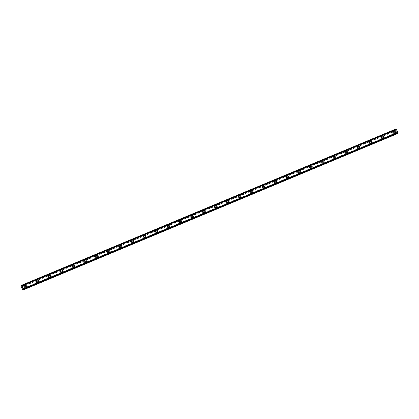 <?xml version="1.0" encoding="UTF-8"?>
<svg xmlns="http://www.w3.org/2000/svg" width="419" height="419" viewBox="0 0 419 419"><rect width="100%" height="100%" fill="white"/><g stroke="black" fill="none" stroke-linecap="round" stroke-linejoin="round"><path stroke-width="0.31" stroke-dasharray="2.1 1.57" d="M25.114 287.429A0.754 0.723 53.2 0 0 25.439 286.381A0.754 0.723 53.2 0 0 24.354 286.135A0.754 0.723 53.2 0 0 25.114 287.429M25.659 287.02A0.754 0.723 53.2 0 0 25.978 285.973A0.754 0.723 53.2 0 0 24.899 285.732A0.754 0.723 53.2 0 0 25.659 287.02M26.523 286.926L26.523 286.926A1.173 1.126 -126.8 0 1 24.841 286.544A1.173 1.126 -126.8 0 1 25.114 285.046L25.114 285.046M37.003 282.469A0.754 0.723 53.2 0 0 37.322 281.421A0.754 0.723 53.2 0 0 36.244 281.175A0.754 0.723 53.2 0 0 37.003 282.469M37.542 282.06A0.754 0.723 53.2 0 0 37.867 281.013A0.754 0.723 53.2 0 0 36.788 280.767A0.754 0.723 53.2 0 0 37.542 282.06M38.412 281.961L38.412 281.961A1.173 1.126 -126.8 0 1 36.731 281.578A1.173 1.126 -126.8 0 1 37.003 280.081L37.003 280.081M48.887 277.504A0.754 0.723 53.2 0 0 49.212 276.456A0.754 0.723 53.2 0 0 48.133 276.21A0.754 0.723 53.2 0 0 48.887 277.504M49.432 277.1A0.754 0.723 53.2 0 0 49.756 276.053A0.754 0.723 53.2 0 0 48.672 275.807A0.754 0.723 53.2 0 0 49.432 277.1M50.296 277.001L50.296 277.001A1.173 1.126 -126.8 0 1 48.614 276.619A1.173 1.126 -126.8 0 1 48.887 275.121L48.887 275.121M60.776 272.544A0.754 0.723 53.2 0 0 61.101 271.496A0.754 0.723 53.2 0 0 60.017 271.25A0.754 0.723 53.2 0 0 60.776 272.544M61.321 272.135A0.754 0.723 53.2 0 0 61.64 271.088A0.754 0.723 53.2 0 0 60.561 270.842A0.754 0.723 53.2 0 0 61.321 272.135M62.185 272.036L62.185 272.036A1.173 1.126 -126.8 0 1 60.504 271.659A1.173 1.126 -126.8 0 1 60.776 270.161L60.776 270.155M72.665 267.579A0.754 0.723 53.2 0 0 72.985 266.531A0.754 0.723 53.2 0 0 71.906 266.285A0.754 0.723 53.2 0 0 72.665 267.579M73.205 267.175A0.754 0.723 53.2 0 0 73.529 266.128A0.754 0.723 53.2 0 0 72.45 265.882A0.754 0.723 53.2 0 0 73.205 267.175M74.074 267.076L74.069 267.076A1.173 1.126 -126.8 0 1 72.393 266.694A1.173 1.126 -126.8 0 1 72.665 265.196L72.665 265.196M84.549 262.619A0.754 0.723 53.2 0 0 84.874 261.571A0.754 0.723 53.2 0 0 83.795 261.325A0.754 0.723 53.2 0 0 84.549 262.619M85.094 262.21A0.754 0.723 53.2 0 0 85.418 261.163A0.754 0.723 53.2 0 0 84.334 260.917A0.754 0.723 53.2 0 0 85.094 262.21M85.958 262.116L85.958 262.116A1.173 1.126 -126.8 0 1 84.277 261.734A1.173 1.126 -126.8 0 1 84.549 260.236L84.549 260.236M96.438 257.659A0.754 0.723 53.2 0 0 96.763 256.606A0.754 0.723 53.2 0 0 95.679 256.365A0.754 0.723 53.2 0 0 96.438 257.659M96.983 257.25A0.754 0.723 53.2 0 0 97.302 256.203A0.754 0.723 53.2 0 0 96.223 255.957A0.754 0.723 53.2 0 0 96.983 257.25M97.847 257.151L97.847 257.151A1.173 1.126 -126.8 0 1 96.166 256.768A1.173 1.126 -126.8 0 1 96.438 255.271L96.438 255.271M108.322 252.694A0.754 0.723 53.2 0 0 108.647 251.646A0.754 0.723 53.2 0 0 107.568 251.4A0.754 0.723 53.2 0 0 108.322 252.694M108.867 252.285A0.754 0.723 53.2 0 0 109.191 251.238A0.754 0.723 53.2 0 0 108.112 250.991A0.754 0.723 53.2 0 0 108.867 252.285M109.731 252.191L109.736 252.191A1.173 1.126 -126.8 0 1 108.055 251.809A1.173 1.126 -126.8 0 1 108.327 250.311L108.327 250.311M120.211 247.734A0.754 0.723 53.2 0 0 120.536 246.686A0.754 0.723 53.2 0 0 119.457 246.44A0.754 0.723 53.2 0 0 120.211 247.734M120.756 247.325A0.754 0.723 53.2 0 0 121.081 246.278A0.754 0.723 53.2 0 0 119.996 246.032A0.754 0.723 53.2 0 0 120.756 247.325M121.62 247.226L121.62 247.226A1.173 1.126 -126.8 0 1 119.939 246.843A1.173 1.126 -126.8 0 1 120.211 245.345L120.211 245.345M132.1 242.769A0.754 0.723 53.2 0 0 132.425 241.721A0.754 0.723 53.2 0 0 131.341 241.475A0.754 0.723 53.2 0 0 132.1 242.769M132.645 242.365A0.754 0.723 53.2 0 0 132.964 241.313A0.754 0.723 53.2 0 0 131.885 241.072A0.754 0.723 53.2 0 0 132.645 242.365M133.509 242.266L133.509 242.266A1.173 1.126 -126.8 0 1 131.828 241.883A1.173 1.126 -126.8 0 1 132.1 240.386L132.1 240.386M143.984 237.809A0.754 0.723 53.2 0 0 144.309 236.761A0.754 0.723 53.2 0 0 143.23 236.515A0.754 0.723 53.2 0 0 143.984 237.809M144.529 237.4A0.754 0.723 53.2 0 0 144.854 236.353A0.754 0.723 53.2 0 0 143.775 236.107A0.754 0.723 53.2 0 0 144.529 237.4M145.393 237.301L145.393 237.301A1.173 1.126 -126.8 0 1 143.712 236.924A1.173 1.126 -126.8 0 1 143.989 235.42L143.989 235.42M155.873 232.844A0.754 0.723 53.2 0 0 156.198 231.796A0.754 0.723 53.2 0 0 155.119 231.55A0.754 0.723 53.2 0 0 155.873 232.844M156.418 232.44A0.754 0.723 53.2 0 0 156.743 231.393A0.754 0.723 53.2 0 0 155.659 231.147A0.754 0.723 53.2 0 0 156.418 232.44M157.282 232.341L157.282 232.341A1.173 1.126 -126.8 0 1 155.601 231.958A1.173 1.126 -126.8 0 1 155.873 230.46L155.873 230.46M167.762 227.884A0.754 0.723 53.2 0 0 168.087 226.836A0.754 0.723 53.2 0 0 167.003 226.59A0.754 0.723 53.2 0 0 167.762 227.884M168.302 227.475A0.754 0.723 53.2 0 0 168.627 226.428A0.754 0.723 53.2 0 0 167.548 226.181A0.754 0.723 53.2 0 0 168.302 227.475M169.171 227.381L169.171 227.376A1.173 1.126 -126.8 0 1 167.49 226.998A1.173 1.126 -126.8 0 1 167.762 225.501L167.762 225.501M179.646 222.924A0.754 0.723 53.2 0 0 179.971 221.871A0.754 0.723 53.2 0 0 178.892 221.63A0.754 0.723 53.2 0 0 179.646 222.924M180.191 222.515A0.754 0.723 53.2 0 0 180.516 221.468A0.754 0.723 53.2 0 0 179.437 221.222A0.754 0.723 53.2 0 0 180.191 222.515M181.055 222.416L181.055 222.416A1.173 1.126 -126.8 0 1 179.374 222.033A1.173 1.126 -126.8 0 1 179.646 220.535L179.651 220.535M191.535 217.959A0.754 0.723 53.2 0 0 191.86 216.911A0.754 0.723 53.2 0 0 190.781 216.665A0.754 0.723 53.2 0 0 191.535 217.959M192.08 217.55A0.754 0.723 53.2 0 0 192.405 216.503A0.754 0.723 53.2 0 0 191.321 216.256A0.754 0.723 53.2 0 0 192.08 217.55M192.944 217.456L192.944 217.456A1.173 1.126 -126.8 0 1 191.263 217.073A1.173 1.126 -126.8 0 1 191.535 215.576L191.535 215.576M203.424 212.999A0.754 0.723 53.2 0 0 203.749 211.951A0.754 0.723 53.2 0 0 202.665 211.705A0.754 0.723 53.2 0 0 203.424 212.999M203.964 212.59A0.754 0.723 53.2 0 0 204.289 211.543A0.754 0.723 53.2 0 0 203.21 211.296A0.754 0.723 53.2 0 0 203.964 212.59M204.833 212.491L204.833 212.491A1.173 1.126 -126.8 0 1 203.152 212.108A1.173 1.126 -126.8 0 1 203.424 210.61L203.424 210.61M215.308 208.034A0.754 0.723 53.2 0 0 215.633 206.986A0.754 0.723 53.2 0 0 214.554 206.74A0.754 0.723 53.2 0 0 215.308 208.034M215.853 207.625A0.754 0.723 53.2 0 0 216.178 206.577A0.754 0.723 53.2 0 0 215.099 206.337A0.754 0.723 53.2 0 0 215.853 207.625M216.717 207.531L216.717 207.531A1.173 1.126 -126.8 0 1 215.036 207.148A1.173 1.126 -126.8 0 1 215.308 205.65L215.314 205.65M227.198 203.074A0.754 0.723 53.2 0 0 227.522 202.026A0.754 0.723 53.2 0 0 226.443 201.78A0.754 0.723 53.2 0 0 227.198 203.074M227.742 202.665A0.754 0.723 53.2 0 0 228.067 201.618A0.754 0.723 53.2 0 0 226.983 201.371A0.754 0.723 53.2 0 0 227.742 202.665M228.606 202.566L228.606 202.566A1.173 1.126 -126.8 0 1 226.925 202.183A1.173 1.126 -126.8 0 1 227.198 200.685L227.198 200.685M239.087 198.108A0.754 0.723 53.2 0 0 239.411 197.061A0.754 0.723 53.2 0 0 238.327 196.815A0.754 0.723 53.2 0 0 239.087 198.108M239.626 197.705A0.754 0.723 53.2 0 0 239.951 196.658A0.754 0.723 53.2 0 0 238.872 196.411A0.754 0.723 53.2 0 0 239.626 197.705M240.496 197.606L240.496 197.606A1.173 1.126 -126.8 0 1 238.814 197.223A1.173 1.126 -126.8 0 1 239.087 195.725L239.087 195.725M250.971 193.149A0.754 0.723 53.2 0 0 251.295 192.101A0.754 0.723 53.2 0 0 250.216 191.855A0.754 0.723 53.2 0 0 250.971 193.149M251.515 192.74A0.754 0.723 53.2 0 0 251.84 191.693A0.754 0.723 53.2 0 0 250.761 191.446A0.754 0.723 53.2 0 0 251.515 192.74M252.379 192.64L252.379 192.64A1.173 1.126 -126.8 0 1 250.698 192.263A1.173 1.126 -126.8 0 1 250.971 190.765L250.971 190.765M262.86 188.183A0.754 0.723 53.2 0 0 263.184 187.136A0.754 0.723 53.2 0 0 262.105 186.89A0.754 0.723 53.2 0 0 262.86 188.183M263.404 187.78A0.754 0.723 53.2 0 0 263.729 186.733A0.754 0.723 53.2 0 0 262.645 186.486A0.754 0.723 53.2 0 0 263.404 187.78M264.269 187.681L264.269 187.681A1.173 1.126 -126.8 0 1 262.587 187.298A1.173 1.126 -126.8 0 1 262.86 185.8L262.86 185.8M274.749 183.223A0.754 0.723 53.2 0 0 275.068 182.176A0.754 0.723 53.2 0 0 273.989 181.93A0.754 0.723 53.2 0 0 274.749 183.223M275.288 182.815A0.754 0.723 53.2 0 0 275.613 181.767A0.754 0.723 53.2 0 0 274.534 181.521A0.754 0.723 53.2 0 0 275.288 182.815M276.158 182.721L276.158 182.721A1.173 1.126 -126.8 0 1 274.476 182.338A1.173 1.126 -126.8 0 1 274.749 180.84L274.749 180.84M286.633 178.264A0.754 0.723 53.2 0 0 286.957 177.211A0.754 0.723 53.2 0 0 285.878 176.97A0.754 0.723 53.2 0 0 286.633 178.264M287.177 177.855A0.754 0.723 53.2 0 0 287.502 176.808A0.754 0.723 53.2 0 0 286.423 176.561A0.754 0.723 53.2 0 0 287.177 177.855M288.042 177.756L288.042 177.756A1.173 1.126 -126.8 0 1 286.36 177.373A1.173 1.126 -126.8 0 1 286.633 175.875L286.633 175.875M298.522 173.298A0.754 0.723 53.2 0 0 298.847 172.251A0.754 0.723 53.2 0 0 297.762 172.005A0.754 0.723 53.2 0 0 298.522 173.298M299.066 172.89A0.754 0.723 53.2 0 0 299.391 171.842A0.754 0.723 53.2 0 0 298.307 171.596A0.754 0.723 53.2 0 0 299.066 172.89M299.931 172.796L299.931 172.796A1.173 1.126 -126.8 0 1 298.249 172.413A1.173 1.126 -126.8 0 1 298.522 170.915L298.522 170.915M310.411 168.338A0.754 0.723 53.2 0 0 310.73 167.291A0.754 0.723 53.2 0 0 309.651 167.045A0.754 0.723 53.2 0 0 310.411 168.338M310.95 167.93A0.754 0.723 53.2 0 0 311.275 166.882A0.754 0.723 53.2 0 0 310.196 166.636A0.754 0.723 53.2 0 0 310.95 167.93M311.82 167.83L311.82 167.83A1.173 1.126 -126.8 0 1 310.139 167.448A1.173 1.126 -126.8 0 1 310.411 165.95L310.411 165.95M322.295 163.373A0.754 0.723 53.2 0 0 322.62 162.326A0.754 0.723 53.2 0 0 321.541 162.08A0.754 0.723 53.2 0 0 322.295 163.373M322.84 162.97A0.754 0.723 53.2 0 0 323.164 161.917A0.754 0.723 53.2 0 0 322.085 161.676A0.754 0.723 53.2 0 0 322.84 162.97M323.704 162.871L323.704 162.871A1.173 1.126 -126.8 0 1 322.022 162.488A1.173 1.126 -126.8 0 1 322.295 160.99L322.295 160.99M334.184 158.413A0.754 0.723 53.2 0 0 334.509 157.366A0.754 0.723 53.2 0 0 333.424 157.12A0.754 0.723 53.2 0 0 334.184 158.413M334.729 158.005A0.754 0.723 53.2 0 0 335.048 156.957A0.754 0.723 53.2 0 0 333.969 156.711A0.754 0.723 53.2 0 0 334.729 158.005M335.593 157.905L335.593 157.905A1.173 1.126 -126.8 0 1 333.912 157.528A1.173 1.126 -126.8 0 1 334.184 156.03L334.184 156.025M346.073 153.448A0.754 0.723 53.2 0 0 346.393 152.401A0.754 0.723 53.2 0 0 345.314 152.155A0.754 0.723 53.2 0 0 346.073 153.448M346.613 153.045A0.754 0.723 53.2 0 0 346.937 151.997A0.754 0.723 53.2 0 0 345.858 151.751A0.754 0.723 53.2 0 0 346.613 153.045M347.482 152.945L347.482 152.945A1.173 1.126 -126.8 0 1 345.801 152.563A1.173 1.126 -126.8 0 1 346.073 151.065L346.073 151.065M357.957 148.488A0.754 0.723 53.2 0 0 358.282 147.441A0.754 0.723 53.2 0 0 357.203 147.195A0.754 0.723 53.2 0 0 357.957 148.488M358.502 148.08A0.754 0.723 53.2 0 0 358.826 147.032A0.754 0.723 53.2 0 0 357.742 146.786A0.754 0.723 53.2 0 0 358.502 148.08M359.366 147.986L359.366 147.98A1.173 1.126 -126.8 0 1 357.685 147.603A1.173 1.126 -126.8 0 1 357.957 146.105L357.957 146.105M369.846 143.528A0.754 0.723 53.2 0 0 370.171 142.476A0.754 0.723 53.2 0 0 369.087 142.235A0.754 0.723 53.2 0 0 369.846 143.528M370.391 143.12A0.754 0.723 53.2 0 0 370.71 142.072A0.754 0.723 53.2 0 0 369.631 141.826A0.754 0.723 53.2 0 0 370.391 143.12M371.255 143.02L371.255 143.02A1.173 1.126 -126.8 0 1 369.574 142.638A1.173 1.126 -126.8 0 1 369.846 141.14L369.846 141.14M381.735 138.563A0.754 0.723 53.2 0 0 382.055 137.516A0.754 0.723 53.2 0 0 380.976 137.27A0.754 0.723 53.2 0 0 381.735 138.563M382.275 138.155A0.754 0.723 53.2 0 0 382.599 137.107A0.754 0.723 53.2 0 0 381.52 136.861A0.754 0.723 53.2 0 0 382.275 138.155M383.144 138.061L383.144 138.061A1.173 1.126 -126.8 0 1 381.463 137.678A1.173 1.126 -126.8 0 1 381.735 136.18L381.735 136.18M393.619 133.603A0.754 0.723 53.2 0 0 393.944 132.556A0.754 0.723 53.2 0 0 392.865 132.31A0.754 0.723 53.2 0 0 393.619 133.603M394.164 133.195A0.754 0.723 53.2 0 0 394.489 132.147A0.754 0.723 53.2 0 0 393.404 131.901A0.754 0.723 53.2 0 0 394.164 133.195M395.028 133.095L395.028 133.095A1.173 1.126 -126.8 0 1 393.347 132.713A1.173 1.126 -126.8 0 1 393.619 131.215L393.619 131.215M394.331 133.577A1.173 1.126 53.2 0 0 394.834 131.948A1.173 1.126 53.2 0 0 393.153 131.566A1.173 1.126 53.2 0 0 394.331 133.577M394.75 133.263A1.173 1.126 53.2 0 0 395.253 131.634A1.173 1.126 53.2 0 0 393.572 131.252A1.173 1.126 53.2 0 0 394.75 133.263M382.442 138.537A1.173 1.126 53.2 0 0 382.95 136.908A1.173 1.126 53.2 0 0 381.269 136.526A1.173 1.126 53.2 0 0 382.442 138.537M382.861 138.228A1.173 1.126 53.2 0 0 383.369 136.594A1.173 1.126 53.2 0 0 381.688 136.212A1.173 1.126 53.2 0 0 382.861 138.228M370.558 143.502A1.173 1.126 53.2 0 0 371.061 141.873A1.173 1.126 53.2 0 0 369.38 141.491A1.173 1.126 53.2 0 0 370.558 143.502M370.977 143.188A1.173 1.126 53.2 0 0 371.48 141.559A1.173 1.126 53.2 0 0 369.799 141.177A1.173 1.126 53.2 0 0 370.977 143.188M358.669 148.462A1.173 1.126 53.2 0 0 359.172 146.833A1.173 1.126 53.2 0 0 357.491 146.451A1.173 1.126 53.2 0 0 358.669 148.462M359.088 148.148A1.173 1.126 53.2 0 0 359.591 146.519A1.173 1.126 53.2 0 0 357.91 146.137A1.173 1.126 53.2 0 0 359.088 148.148M346.785 153.427A1.173 1.126 53.2 0 0 347.288 151.798A1.173 1.126 53.2 0 0 345.607 151.416A1.173 1.126 53.2 0 0 346.785 153.427M347.199 153.113A1.173 1.126 53.2 0 0 347.707 151.484A1.173 1.126 53.2 0 0 346.026 151.102A1.173 1.126 53.2 0 0 347.199 153.113M334.896 158.387A1.173 1.126 53.2 0 0 335.399 156.758A1.173 1.126 53.2 0 0 333.718 156.376A1.173 1.126 53.2 0 0 334.896 158.387M335.315 158.073A1.173 1.126 53.2 0 0 335.818 156.444A1.173 1.126 53.2 0 0 334.137 156.062A1.173 1.126 53.2 0 0 335.315 158.073M323.007 163.352A1.173 1.126 53.2 0 0 323.51 161.718A1.173 1.126 53.2 0 0 321.829 161.341A1.173 1.126 53.2 0 0 323.007 163.352M323.426 163.038A1.173 1.126 53.2 0 0 323.929 161.409A1.173 1.126 53.2 0 0 322.248 161.027A1.173 1.126 53.2 0 0 323.426 163.038M311.123 168.312A1.173 1.126 53.2 0 0 311.626 166.683A1.173 1.126 53.2 0 0 309.945 166.301A1.173 1.126 53.2 0 0 311.123 168.312M311.542 167.998A1.173 1.126 53.2 0 0 312.045 166.369A1.173 1.126 53.2 0 0 310.364 165.987A1.173 1.126 53.2 0 0 311.542 167.998M299.234 173.277A1.173 1.126 53.2 0 0 299.737 171.643A1.173 1.126 53.2 0 0 298.056 171.261A1.173 1.126 53.2 0 0 299.234 173.277M299.653 172.963A1.173 1.126 53.2 0 0 300.156 171.329A1.173 1.126 53.2 0 0 298.475 170.947A1.173 1.126 53.2 0 0 299.653 172.963M287.345 178.237A1.173 1.126 53.2 0 0 287.848 176.609A1.173 1.126 53.2 0 0 286.172 176.226A1.173 1.126 53.2 0 0 287.345 178.237M287.764 177.923A1.173 1.126 53.2 0 0 288.267 176.294A1.173 1.126 53.2 0 0 286.586 175.912A1.173 1.126 53.2 0 0 287.764 177.923M275.461 183.197A1.173 1.126 53.2 0 0 275.964 181.568A1.173 1.126 53.2 0 0 274.283 181.186A1.173 1.126 53.2 0 0 275.461 183.197M275.88 182.888A1.173 1.126 53.2 0 0 276.383 181.254A1.173 1.126 53.2 0 0 274.702 180.872A1.173 1.126 53.2 0 0 275.88 182.888M263.572 188.162A1.173 1.126 53.2 0 0 264.075 186.534A1.173 1.126 53.2 0 0 262.394 186.151A1.173 1.126 53.2 0 0 263.572 188.162M263.991 187.848A1.173 1.126 53.2 0 0 264.494 186.219A1.173 1.126 53.2 0 0 262.813 185.837A1.173 1.126 53.2 0 0 263.991 187.848M251.683 193.122A1.173 1.126 53.2 0 0 252.191 191.493A1.173 1.126 53.2 0 0 250.51 191.111A1.173 1.126 53.2 0 0 251.683 193.122M252.102 192.808A1.173 1.126 53.2 0 0 252.605 191.179A1.173 1.126 53.2 0 0 250.929 190.797A1.173 1.126 53.2 0 0 252.102 192.808M239.799 198.087A1.173 1.126 53.2 0 0 240.302 196.453A1.173 1.126 53.2 0 0 238.621 196.076A1.173 1.126 53.2 0 0 239.799 198.087M240.218 197.773A1.173 1.126 53.2 0 0 240.721 196.144A1.173 1.126 53.2 0 0 239.04 195.762A1.173 1.126 53.2 0 0 240.218 197.773M227.91 203.047A1.173 1.126 53.2 0 0 228.413 201.419A1.173 1.126 53.2 0 0 226.731 201.036A1.173 1.126 53.2 0 0 227.91 203.047M228.329 202.733A1.173 1.126 53.2 0 0 228.832 201.104A1.173 1.126 53.2 0 0 227.15 200.722A1.173 1.126 53.2 0 0 228.329 202.733M216.021 208.013A1.173 1.126 53.2 0 0 216.529 206.378A1.173 1.126 53.2 0 0 214.847 205.996A1.173 1.126 53.2 0 0 216.021 208.013M216.44 207.698A1.173 1.126 53.2 0 0 216.948 206.064A1.173 1.126 53.2 0 0 215.266 205.687A1.173 1.126 53.2 0 0 216.44 207.698M204.137 212.972A1.173 1.126 53.2 0 0 204.64 211.344A1.173 1.126 53.2 0 0 202.958 210.961A1.173 1.126 53.2 0 0 204.137 212.972M204.556 212.658A1.173 1.126 53.2 0 0 205.059 211.029A1.173 1.126 53.2 0 0 203.377 210.647A1.173 1.126 53.2 0 0 204.556 212.658M192.248 217.932A1.173 1.126 53.2 0 0 192.75 216.304A1.173 1.126 53.2 0 0 191.069 215.921A1.173 1.126 53.2 0 0 192.248 217.932M192.667 217.623A1.173 1.126 53.2 0 0 193.169 215.989A1.173 1.126 53.2 0 0 191.488 215.607A1.173 1.126 53.2 0 0 192.667 217.623M180.359 222.898A1.173 1.126 53.2 0 0 180.867 221.269A1.173 1.126 53.2 0 0 179.185 220.886A1.173 1.126 53.2 0 0 180.359 222.898M180.778 222.583A1.173 1.126 53.2 0 0 181.286 220.954A1.173 1.126 53.2 0 0 179.604 220.572A1.173 1.126 53.2 0 0 180.778 222.583M168.475 227.857A1.173 1.126 53.2 0 0 168.977 226.229A1.173 1.126 53.2 0 0 167.296 225.846A1.173 1.126 53.2 0 0 168.475 227.857M168.894 227.543A1.173 1.126 53.2 0 0 169.396 225.914A1.173 1.126 53.2 0 0 167.715 225.532A1.173 1.126 53.2 0 0 168.894 227.543M156.586 232.823A1.173 1.126 53.2 0 0 157.088 231.194A1.173 1.126 53.2 0 0 155.407 230.811A1.173 1.126 53.2 0 0 156.586 232.823M157.005 232.508A1.173 1.126 53.2 0 0 157.507 230.879A1.173 1.126 53.2 0 0 155.826 230.497A1.173 1.126 53.2 0 0 157.005 232.508M144.696 237.783A1.173 1.126 53.2 0 0 145.204 236.154A1.173 1.126 53.2 0 0 143.523 235.771A1.173 1.126 53.2 0 0 144.696 237.783M145.115 237.468A1.173 1.126 53.2 0 0 145.623 235.839A1.173 1.126 53.2 0 0 143.942 235.457A1.173 1.126 53.2 0 0 145.115 237.468M132.813 242.748A1.173 1.126 53.2 0 0 133.315 241.114A1.173 1.126 53.2 0 0 131.634 240.731A1.173 1.126 53.2 0 0 132.813 242.748M133.232 242.433A1.173 1.126 53.2 0 0 133.734 240.799A1.173 1.126 53.2 0 0 132.053 240.422A1.173 1.126 53.2 0 0 133.232 242.433M120.923 247.708A1.173 1.126 53.2 0 0 121.426 246.079A1.173 1.126 53.2 0 0 119.745 245.696A1.173 1.126 53.2 0 0 120.923 247.708M121.342 247.393A1.173 1.126 53.2 0 0 121.845 245.764A1.173 1.126 53.2 0 0 120.164 245.382A1.173 1.126 53.2 0 0 121.342 247.393M109.034 252.673A1.173 1.126 53.2 0 0 109.542 251.039A1.173 1.126 53.2 0 0 107.861 250.656A1.173 1.126 53.2 0 0 109.034 252.673M109.453 252.358A1.173 1.126 53.2 0 0 109.961 250.724A1.173 1.126 53.2 0 0 108.28 250.342A1.173 1.126 53.2 0 0 109.453 252.358M97.15 257.633A1.173 1.126 53.2 0 0 97.653 256.004A1.173 1.126 53.2 0 0 95.972 255.621A1.173 1.126 53.2 0 0 97.15 257.633M97.569 257.318A1.173 1.126 53.2 0 0 98.072 255.69A1.173 1.126 53.2 0 0 96.391 255.307A1.173 1.126 53.2 0 0 97.569 257.318M85.261 262.593A1.173 1.126 53.2 0 0 85.764 260.964A1.173 1.126 53.2 0 0 84.083 260.581A1.173 1.126 53.2 0 0 85.261 262.593M85.68 262.278A1.173 1.126 53.2 0 0 86.183 260.649A1.173 1.126 53.2 0 0 84.502 260.267A1.173 1.126 53.2 0 0 85.68 262.278M73.372 267.558A1.173 1.126 53.2 0 0 73.88 265.929A1.173 1.126 53.2 0 0 72.199 265.546A1.173 1.126 53.2 0 0 73.372 267.558M73.791 267.243A1.173 1.126 53.2 0 0 74.299 265.615A1.173 1.126 53.2 0 0 72.618 265.232A1.173 1.126 53.2 0 0 73.791 267.243M61.488 272.518A1.173 1.126 53.2 0 0 61.991 270.889A1.173 1.126 53.2 0 0 60.31 270.506A1.173 1.126 53.2 0 0 61.488 272.518M61.907 272.203A1.173 1.126 53.2 0 0 62.41 270.574A1.173 1.126 53.2 0 0 60.729 270.192A1.173 1.126 53.2 0 0 61.907 272.203M49.599 277.483A1.173 1.126 53.2 0 0 50.102 275.849A1.173 1.126 53.2 0 0 48.421 275.472A1.173 1.126 53.2 0 0 49.599 277.483M50.018 277.169A1.173 1.126 53.2 0 0 50.521 275.54A1.173 1.126 53.2 0 0 48.84 275.157A1.173 1.126 53.2 0 0 50.018 277.169M37.715 282.443A1.173 1.126 53.2 0 0 38.218 280.814A1.173 1.126 53.2 0 0 36.537 280.431A1.173 1.126 53.2 0 0 37.715 282.443M38.129 282.128A1.173 1.126 53.2 0 0 38.637 280.5A1.173 1.126 53.2 0 0 36.956 280.117A1.173 1.126 53.2 0 0 38.129 282.128M25.826 287.408A1.173 1.126 53.2 0 0 26.329 285.774A1.173 1.126 53.2 0 0 24.648 285.391A1.173 1.126 53.2 0 0 25.826 287.408M26.245 287.094A1.173 1.126 53.2 0 0 26.748 285.459A1.173 1.126 53.2 0 0 25.067 285.082A1.173 1.126 53.2 0 0 26.245 287.094M396.94 131.891L396.767 131.487L396.94 131.891M396.751 131.498L397.149 131.807L396.751 131.498M396.563 130.817L396.599 131.116L396.563 130.817M396.599 131.116L396.411 130.686L396.599 131.116M396.395 130.697L396.636 131.236L396.395 130.697M396.154 128.921L396.191 129.848L395.541 129.377L395.442 129.759L397.291 133.771M395.541 129.377L21.641 285.459L395.541 129.377M397.422 133.493L397.448 132.697L397.961 133.268M22.197 287.293L22.191 287.005M22.186 287.544L22.102 287.078M22.369 287.408L22.181 286.947M22.506 287.785L22.427 288.099M395.913 130.822L21.463 287.13M396.662 132.519L22.212 288.832M395.897 130.733L21.448 287.041M395.819 130.545L21.369 286.858M395.766 130.487L21.311 286.795M395.442 129.759L20.992 286.067M395.4 129.481L20.95 285.795M396.191 129.759L21.741 286.072M396.191 129.712L21.736 286.02M397.537 132.771L23.087 289.079M397.505 132.739L23.055 289.052M397.133 133.588L22.684 289.896M396.809 132.86L22.359 289.168M396.798 132.765L22.348 289.079M396.714 132.582L22.265 288.895M395.578 129.398L21.647 285.491M396.028 129.921L21.72 286.172M396.065 129.942L21.615 286.25L396.065 129.942M396.191 129.848L21.741 286.156M396.196 129.796L21.746 286.104M396.117 129.272L21.668 285.58M396.102 129.214L21.652 285.522M396.07 129.015L21.62 285.329M396.075 128.979L21.626 285.287M397.94 133.252L23.49 289.56M397.825 133.116L23.375 289.424M397.793 133.069L23.344 289.377M397.484 132.718L23.035 289.026L397.322 132.792M397.448 132.697L23.003 289.005L397.448 132.697M397.317 132.844L23.071 289.068M25.26 287.345L25.805 286.936M37.15 282.385L37.694 281.977M49.039 277.42L49.578 277.011M60.923 272.46L61.467 272.051M72.812 267.495L73.356 267.086M84.701 262.535L85.24 262.126M96.585 257.57L97.129 257.166M108.474 252.61L109.019 252.201M120.363 247.645L120.902 247.241M132.247 242.685L132.792 242.276M144.136 237.725L144.681 237.316M156.02 232.76L156.565 232.351M167.909 227.8L168.454 227.391M179.798 222.835L180.343 222.431M191.682 217.875L192.227 217.466M203.571 212.91L204.116 212.506M215.46 207.95L216 207.541M227.344 202.99L227.889 202.581M239.233 198.025L239.778 197.616M251.122 193.065L251.662 192.656M263.006 188.1L263.551 187.696M274.895 183.14L275.44 182.731M286.785 178.175L287.324 177.771M298.668 173.215L299.213 172.806M310.558 168.249L311.102 167.846M322.447 163.29L322.986 162.881M334.331 158.33L334.875 157.921M346.22 153.364L346.764 152.956M358.109 148.405L358.648 147.996M369.993 143.439L370.537 143.036M381.882 138.48L382.427 138.071M393.771 133.514L394.31 133.111M394.562 133.446L394.981 133.132M382.678 138.406L383.097 138.092M370.789 143.371L371.208 143.057M358.9 148.331L359.319 148.017M347.016 153.296L347.435 152.982M335.127 158.256L335.546 157.942M323.238 163.216L323.657 162.907M311.354 168.181L311.773 167.867M299.465 173.141L299.884 172.827M287.575 178.106L287.994 177.792M275.692 183.066L276.111 182.752M263.802 188.031L264.221 187.717M251.913 192.991L252.332 192.677M240.029 197.951L240.448 197.642M228.14 202.916L228.559 202.602M216.256 207.876L216.67 207.562M204.367 212.842L204.786 212.527M192.478 217.801L192.897 217.487M180.594 222.767L181.008 222.452M168.705 227.727L169.124 227.412M156.816 232.692L157.235 232.377M144.932 237.652L145.351 237.337M133.043 242.611L133.462 242.302M121.154 247.577L121.573 247.262M109.27 252.537L109.689 252.222M97.381 257.502L97.8 257.187M85.492 262.462L85.911 262.147M73.608 267.427L74.027 267.113M61.719 272.387L62.138 272.072M49.83 277.347L50.249 277.038M37.946 282.312L38.365 281.997M26.057 287.272L26.476 286.957M24.648 285.391L25.067 285.082M36.537 280.431L36.956 280.117M48.421 275.472L48.84 275.157M60.31 270.506L60.729 270.192M72.199 265.546L72.618 265.232M84.083 260.581L84.502 260.267M95.972 255.621L96.391 255.307M107.861 250.656L108.28 250.342M119.745 245.696L120.164 245.382M131.634 240.731L132.053 240.422M143.523 235.771L143.942 235.457M155.407 230.811L155.826 230.497M167.296 225.846L167.715 225.532M179.185 220.886L179.604 220.572M191.069 215.921L191.488 215.607M202.958 210.961L203.377 210.647M214.847 205.996L215.266 205.687M226.731 201.036L227.15 200.722M238.621 196.076L239.04 195.762M250.51 191.111L250.929 190.797M262.394 186.151L262.813 185.837M274.283 181.186L274.702 180.872M286.172 176.226L286.586 175.912M298.056 171.261L298.475 170.947M309.945 166.301L310.364 165.987M321.829 161.341L322.248 161.027M333.718 156.376L334.137 156.062M345.607 151.416L346.026 151.102M357.491 146.451L357.91 146.137M369.38 141.491L369.799 141.177M381.269 136.526L381.688 136.212M393.153 131.566L393.572 131.252M392.865 132.31L393.404 131.901M380.976 137.27L381.52 136.861M369.087 142.235L369.631 141.826M357.203 147.195L357.742 146.786M345.314 152.155L345.858 151.751M333.424 157.12L333.969 156.711M321.541 162.08L322.085 161.676M309.651 167.045L310.196 166.636M297.762 172.005L298.307 171.596M285.878 176.97L286.423 176.561M273.989 181.93L274.534 181.521M262.105 186.89L262.645 186.486M250.216 191.855L250.761 191.446M238.327 196.815L238.872 196.411M226.443 201.78L226.983 201.371M214.554 206.74L215.099 206.337M202.665 211.705L203.21 211.296M190.781 216.665L191.321 216.256M178.892 221.63L179.437 221.222M167.003 226.59L167.548 226.181M155.119 231.55L155.659 231.147M143.23 236.515L143.775 236.107M131.341 241.475L131.885 241.072M119.457 246.44L119.996 246.032M107.568 251.4L108.112 250.991M95.679 256.365L96.223 255.957M83.795 261.325L84.334 260.917M71.906 266.285L72.45 265.882M60.017 271.25L60.561 270.842M48.133 276.21L48.672 275.807M36.244 281.175L36.788 280.767M24.354 286.135L24.899 285.732"/><path stroke-width="0.63" d="M25.114 285.046A1.173 1.126 -126.8 0 1 26.795 285.428A1.173 1.126 -126.8 0 1 26.292 287.057A1.173 1.126 -126.8 0 1 25.114 285.046A1.173 1.126 -126.8 0 1 26.795 285.428A1.173 1.126 -126.8 0 1 26.523 286.926M37.003 280.081A1.173 1.126 -126.8 0 1 38.684 280.463A1.173 1.126 -126.8 0 1 38.176 282.097A1.173 1.126 -126.8 0 1 37.003 280.081A1.173 1.126 -126.8 0 1 38.684 280.463A1.173 1.126 -126.8 0 1 38.412 281.961M48.887 275.121A1.173 1.126 -126.8 0 1 50.568 275.503A1.173 1.126 -126.8 0 1 50.065 277.132A1.173 1.126 -126.8 0 1 48.887 275.121A1.173 1.126 -126.8 0 1 50.568 275.503A1.173 1.126 -126.8 0 1 50.296 277.001M60.776 270.155A1.173 1.126 -126.8 0 1 62.457 270.538A1.173 1.126 -126.8 0 1 61.954 272.172A1.173 1.126 -126.8 0 1 60.776 270.155A1.173 1.126 -126.8 0 1 62.457 270.538A1.173 1.126 -126.8 0 1 62.185 272.036M72.665 265.196A1.173 1.126 -126.8 0 1 74.346 265.578A1.173 1.126 -126.8 0 1 73.838 267.207A1.173 1.126 -126.8 0 1 72.665 265.196A1.173 1.126 -126.8 0 1 74.346 265.578A1.173 1.126 -126.8 0 1 74.069 267.076M84.779 260.099A1.173 1.126 -126.8 0 1 85.958 262.116A1.173 1.126 -126.8 0 1 84.277 261.734A1.173 1.126 -126.8 0 1 84.779 260.099M84.549 260.236A1.173 1.126 -126.8 0 1 86.23 260.618A1.173 1.126 -126.8 0 1 85.958 262.116M96.438 255.271A1.173 1.126 -126.8 0 1 98.119 255.653A1.173 1.126 -126.8 0 1 97.617 257.282A1.173 1.126 -126.8 0 1 96.438 255.271A1.173 1.126 -126.8 0 1 98.119 255.653A1.173 1.126 -126.8 0 1 97.847 257.151M108.327 250.311A1.173 1.126 -126.8 0 1 110.008 250.693A1.173 1.126 -126.8 0 1 109.5 252.322A1.173 1.126 -126.8 0 1 108.327 250.311A1.173 1.126 -126.8 0 1 110.008 250.693A1.173 1.126 -126.8 0 1 109.736 252.191M120.211 245.345A1.173 1.126 -126.8 0 1 121.892 245.728A1.173 1.126 -126.8 0 1 121.39 247.357A1.173 1.126 -126.8 0 1 120.211 245.345A1.173 1.126 -126.8 0 1 121.892 245.728A1.173 1.126 -126.8 0 1 121.62 247.226M132.1 240.386A1.173 1.126 -126.8 0 1 133.781 240.768A1.173 1.126 -126.8 0 1 133.279 242.397A1.173 1.126 -126.8 0 1 132.1 240.386A1.173 1.126 -126.8 0 1 133.781 240.768A1.173 1.126 -126.8 0 1 133.509 242.266M143.989 235.42A1.173 1.126 -126.8 0 1 145.665 235.803A1.173 1.126 -126.8 0 1 145.163 237.437A1.173 1.126 -126.8 0 1 143.989 235.42A1.173 1.126 -126.8 0 1 145.671 235.803A1.173 1.126 -126.8 0 1 145.393 237.301M155.873 230.46A1.173 1.126 -126.8 0 1 157.554 230.843A1.173 1.126 -126.8 0 1 157.052 232.472A1.173 1.126 -126.8 0 1 155.873 230.46A1.173 1.126 -126.8 0 1 157.554 230.843A1.173 1.126 -126.8 0 1 157.282 232.341M167.762 225.501A1.173 1.126 -126.8 0 1 169.444 225.883A1.173 1.126 -126.8 0 1 168.941 227.512A1.173 1.126 -126.8 0 1 167.762 225.501A1.173 1.126 -126.8 0 1 169.444 225.878A1.173 1.126 -126.8 0 1 169.171 227.376M179.651 220.535A1.173 1.126 -126.8 0 1 181.327 220.918A1.173 1.126 -126.8 0 1 180.825 222.547A1.173 1.126 -126.8 0 1 179.651 220.535A1.173 1.126 -126.8 0 1 181.333 220.918A1.173 1.126 -126.8 0 1 181.055 222.416M191.535 215.576A1.173 1.126 -126.8 0 1 193.217 215.958A1.173 1.126 -126.8 0 1 192.714 217.587A1.173 1.126 -126.8 0 1 191.535 215.576A1.173 1.126 -126.8 0 1 193.217 215.958A1.173 1.126 -126.8 0 1 192.944 217.456M203.424 210.61A1.173 1.126 -126.8 0 1 205.106 210.993A1.173 1.126 -126.8 0 1 204.603 212.622A1.173 1.126 -126.8 0 1 203.424 210.61A1.173 1.126 -126.8 0 1 205.106 210.993A1.173 1.126 -126.8 0 1 204.833 212.491M215.314 205.65A1.173 1.126 -126.8 0 1 216.99 206.033A1.173 1.126 -126.8 0 1 216.487 207.662A1.173 1.126 -126.8 0 1 215.314 205.65A1.173 1.126 -126.8 0 1 216.99 206.033A1.173 1.126 -126.8 0 1 216.717 207.531M227.198 200.685A1.173 1.126 -126.8 0 1 228.879 201.068A1.173 1.126 -126.8 0 1 228.376 202.702A1.173 1.126 -126.8 0 1 227.198 200.685A1.173 1.126 -126.8 0 1 228.879 201.068A1.173 1.126 -126.8 0 1 228.606 202.566M239.087 195.725A1.173 1.126 -126.8 0 1 240.768 196.108A1.173 1.126 -126.8 0 1 240.265 197.737A1.173 1.126 -126.8 0 1 239.087 195.725A1.173 1.126 -126.8 0 1 240.768 196.108A1.173 1.126 -126.8 0 1 240.496 197.606M250.971 190.765A1.173 1.126 -126.8 0 1 252.652 191.143A1.173 1.126 -126.8 0 1 252.149 192.777A1.173 1.126 -126.8 0 1 250.971 190.765A1.173 1.126 -126.8 0 1 252.652 191.143A1.173 1.126 -126.8 0 1 252.379 192.64M262.86 185.8A1.173 1.126 -126.8 0 1 264.541 186.183A1.173 1.126 -126.8 0 1 264.038 187.812A1.173 1.126 -126.8 0 1 262.86 185.8A1.173 1.126 -126.8 0 1 264.541 186.183A1.173 1.126 -126.8 0 1 264.269 187.681M274.749 180.84A1.173 1.126 -126.8 0 1 276.43 181.223A1.173 1.126 -126.8 0 1 275.927 182.852A1.173 1.126 -126.8 0 1 274.749 180.84A1.173 1.126 -126.8 0 1 276.43 181.223A1.173 1.126 -126.8 0 1 276.158 182.721M286.633 175.875A1.173 1.126 -126.8 0 1 288.314 176.258A1.173 1.126 -126.8 0 1 287.811 177.886A1.173 1.126 -126.8 0 1 286.633 175.875A1.173 1.126 -126.8 0 1 288.314 176.258A1.173 1.126 -126.8 0 1 288.042 177.756M298.522 170.915A1.173 1.126 -126.8 0 1 300.203 171.298A1.173 1.126 -126.8 0 1 299.7 172.927A1.173 1.126 -126.8 0 1 298.522 170.915A1.173 1.126 -126.8 0 1 300.203 171.298A1.173 1.126 -126.8 0 1 299.931 172.796M310.411 165.95A1.173 1.126 -126.8 0 1 312.092 166.333A1.173 1.126 -126.8 0 1 311.584 167.961A1.173 1.126 -126.8 0 1 310.411 165.95A1.173 1.126 -126.8 0 1 312.092 166.333A1.173 1.126 -126.8 0 1 311.82 167.83M322.295 160.99A1.173 1.126 -126.8 0 1 323.976 161.373A1.173 1.126 -126.8 0 1 323.473 163.001A1.173 1.126 -126.8 0 1 322.295 160.99A1.173 1.126 -126.8 0 1 323.976 161.373A1.173 1.126 -126.8 0 1 323.704 162.871M334.184 156.025A1.173 1.126 -126.8 0 1 335.865 156.407A1.173 1.126 -126.8 0 1 335.362 158.042A1.173 1.126 -126.8 0 1 334.184 156.025A1.173 1.126 -126.8 0 1 335.865 156.407A1.173 1.126 -126.8 0 1 335.593 157.905M346.073 151.065A1.173 1.126 -126.8 0 1 347.754 151.448A1.173 1.126 -126.8 0 1 347.246 153.076A1.173 1.126 -126.8 0 1 346.073 151.065A1.173 1.126 -126.8 0 1 347.754 151.448A1.173 1.126 -126.8 0 1 347.482 152.945M357.957 146.105A1.173 1.126 -126.8 0 1 359.638 146.488A1.173 1.126 -126.8 0 1 359.135 148.117A1.173 1.126 -126.8 0 1 357.957 146.105A1.173 1.126 -126.8 0 1 359.638 146.482A1.173 1.126 -126.8 0 1 359.366 147.98M369.846 141.14A1.173 1.126 -126.8 0 1 371.527 141.522A1.173 1.126 -126.8 0 1 371.025 143.151A1.173 1.126 -126.8 0 1 369.846 141.14A1.173 1.126 -126.8 0 1 371.527 141.522A1.173 1.126 -126.8 0 1 371.255 143.02M381.735 136.18A1.173 1.126 -126.8 0 1 383.416 136.563A1.173 1.126 -126.8 0 1 382.908 138.191A1.173 1.126 -126.8 0 1 381.735 136.18A1.173 1.126 -126.8 0 1 383.416 136.563A1.173 1.126 -126.8 0 1 383.144 138.061M393.619 131.215A1.173 1.126 -126.8 0 1 395.3 131.597A1.173 1.126 -126.8 0 1 394.798 133.226A1.173 1.126 -126.8 0 1 393.619 131.215A1.173 1.126 -126.8 0 1 395.3 131.597A1.173 1.126 -126.8 0 1 395.028 133.095M397.966 133.268L23.516 289.576L397.966 133.268L397.93 132.346L396.154 128.916L21.704 285.229L23.48 288.654L23.595 289.519L22.998 289.005L22.841 290.084L20.992 286.067L21.091 285.685L21.741 286.156L21.704 285.229L396.154 128.916M22.139 285.721L396.615 129.424M22.841 290.084L397.422 133.493M22.191 287.005L22.197 287.293M22.102 287.078L22.369 287.408M22.181 286.947L22.186 287.544M22.5 287.785L22.432 288.099M23.485 288.785L397.935 132.472L23.485 288.78M396.667 129.487L22.217 285.795M397.93 132.346L23.48 288.654M21.647 285.491L21.128 285.706M396.18 128.932L21.73 285.245M396.301 129.068L21.846 285.381M396.327 129.115L21.877 285.428M397.94 132.435L23.49 288.743M398.003 132.912L23.553 289.22M398.019 132.97L23.569 289.278M398.05 133.169L23.6 289.477M398.045 133.205L23.595 289.519M397.437 133.614L22.987 289.922M397.432 133.666L22.982 289.974"/></g></svg>
